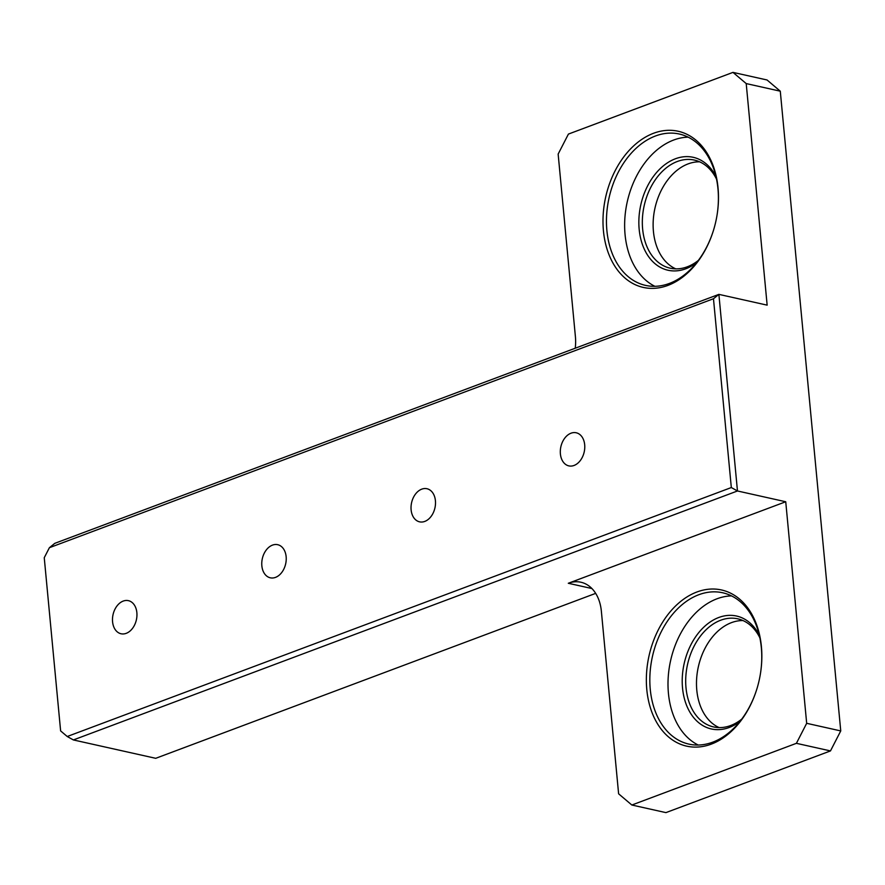 <?xml version="1.0" encoding="UTF-8"?>
<svg xmlns="http://www.w3.org/2000/svg" width="885" height="885" viewBox="0 0 885 885"><rect width="100%" height="100%" fill="white"/><g stroke="black" fill="none" stroke-linecap="round" stroke-linejoin="round"><path stroke-width="1.33" d="M699.858 661.04A57.846 40.787 -77.4 0 0 697.269 672.622M656.493 202.311A57.846 40.787 -77.4 0 0 653.904 213.882M591.899 588.536L568.292 583.27L785.736 501.751L806.678 723.311L840.75 730.922L780.282 91.188L767.052 79.982L732.979 72.382L568.424 134.077L558.147 154.078L575.405 336.643A41.031 28.928 102.6 0 1 575.239 348.236M49.394 547.704L713.476 298.743L731.32 487.547L67.238 736.508L60.622 730.91L44.25 557.716L49.394 547.704L54.804 543.335L718.885 294.373L767.151 305.148L746.21 83.577L780.282 91.188M60.622 730.91L44.25 557.716M785.736 501.751L737.47 490.976L73.378 739.937L155.716 758.312L595.671 593.37M568.292 583.27A41.031 28.928 102.6 0 1 580.914 582.23A41.031 28.928 102.6 0 1 601.369 611.258L618.615 793.812L631.846 805.018L796.4 743.323L830.473 750.922L840.75 730.922M631.846 805.018L665.918 812.618L830.473 750.922M713.476 298.743L718.885 294.373L737.47 490.976L731.32 487.547M112.572 621.768A16.959 11.959 102.6 0 1 128.413 600.661A16.959 11.959 102.6 0 1 136.39 619.81A16.959 11.959 102.6 0 1 121.024 633.76A16.959 11.959 102.6 0 1 112.572 621.768M261.849 565.803A16.959 11.959 102.6 0 1 277.691 544.695A16.959 11.959 102.6 0 1 285.667 563.856A16.959 11.959 102.6 0 1 270.301 577.805A16.959 11.959 102.6 0 1 261.849 565.803M411.116 509.837A16.959 11.959 102.6 0 1 426.957 488.73A16.959 11.959 102.6 0 1 434.944 507.89A16.959 11.959 102.6 0 1 419.578 521.84A16.959 11.959 102.6 0 1 411.116 509.837M560.393 453.883A16.959 11.959 102.6 0 1 576.235 432.776A16.959 11.959 102.6 0 1 584.211 451.936A16.959 11.959 102.6 0 1 568.845 465.886A16.959 11.959 102.6 0 1 560.393 453.883M732.979 72.382L746.21 83.577M806.678 723.311L796.4 743.323M67.238 736.508L73.378 739.937M667.921 285.401A80.004 56.408 102.6 0 1 602.995 222.423A80.004 56.408 102.6 0 1 666.084 130.427A80.004 56.408 102.6 0 1 717.315 213.373A80.004 56.408 102.6 0 1 713.664 229.735A80.004 56.408 102.6 0 1 667.921 285.401M696.904 591.999A80.004 56.408 102.6 0 1 760.68 672.102A80.004 56.408 102.6 0 1 757.029 688.464A80.004 56.408 102.6 0 1 657.843 724.35A80.004 56.408 102.6 0 1 696.904 591.999M696.639 262.657A57.846 40.787 102.6 0 1 639.169 229.303A57.846 40.787 102.6 0 1 666.516 163.471A57.846 40.787 102.6 0 1 715.899 176.325M688.165 137.164A77.537 54.682 -77.4 0 0 627.244 201.857A77.537 54.682 -77.4 0 0 654.878 286.309M717.292 213.495A77.537 54.682 -77.4 0 0 717.967 188.892A77.537 54.682 -77.4 0 0 679.326 134.033A77.537 54.682 -77.4 0 0 609.068 197.809A77.537 54.682 -77.4 0 0 645.552 285.39A77.537 54.682 -77.4 0 0 669.403 283.432A77.537 54.682 -77.4 0 0 713.697 229.602M716.529 179.146A55.39 39.051 -77.4 0 0 694.371 160.085A55.39 39.051 -77.4 0 0 644.192 205.641A55.39 39.051 -77.4 0 0 670.244 268.199A55.39 39.051 -77.4 0 0 698.398 260.378M675.764 268.863A55.39 39.051 102.6 0 1 653.429 231.427A55.39 39.051 102.6 0 1 653.927 213.761A55.39 39.051 102.6 0 1 656.46 202.433A55.39 39.051 102.6 0 1 699.648 161.833M740.004 721.386A57.846 40.787 102.6 0 1 682.534 688.032A57.846 40.787 102.6 0 1 709.87 622.199A57.846 40.787 102.6 0 1 759.264 635.065M731.519 595.904A77.537 54.682 -77.4 0 0 670.609 660.597A77.537 54.682 -77.4 0 0 698.243 745.048M760.658 672.235A77.537 54.682 -77.4 0 0 761.332 647.632A77.537 54.682 -77.4 0 0 722.68 592.773A77.537 54.682 -77.4 0 0 698.829 594.72A77.537 54.682 -77.4 0 0 650.055 673.009A77.537 54.682 -77.4 0 0 688.917 744.119A77.537 54.682 -77.4 0 0 757.062 688.342M759.894 637.875A55.39 39.051 -77.4 0 0 737.736 618.825A55.39 39.051 -77.4 0 0 687.556 664.381A55.39 39.051 -77.4 0 0 713.609 726.939A55.39 39.051 -77.4 0 0 741.763 719.107M719.129 727.592A55.39 39.051 102.6 0 1 696.794 690.156A55.39 39.051 102.6 0 1 697.292 672.489A55.39 39.051 102.6 0 1 699.814 661.161A55.39 39.051 102.6 0 1 731.486 622.631A55.39 39.051 102.6 0 1 743.013 620.573"/></g></svg>
